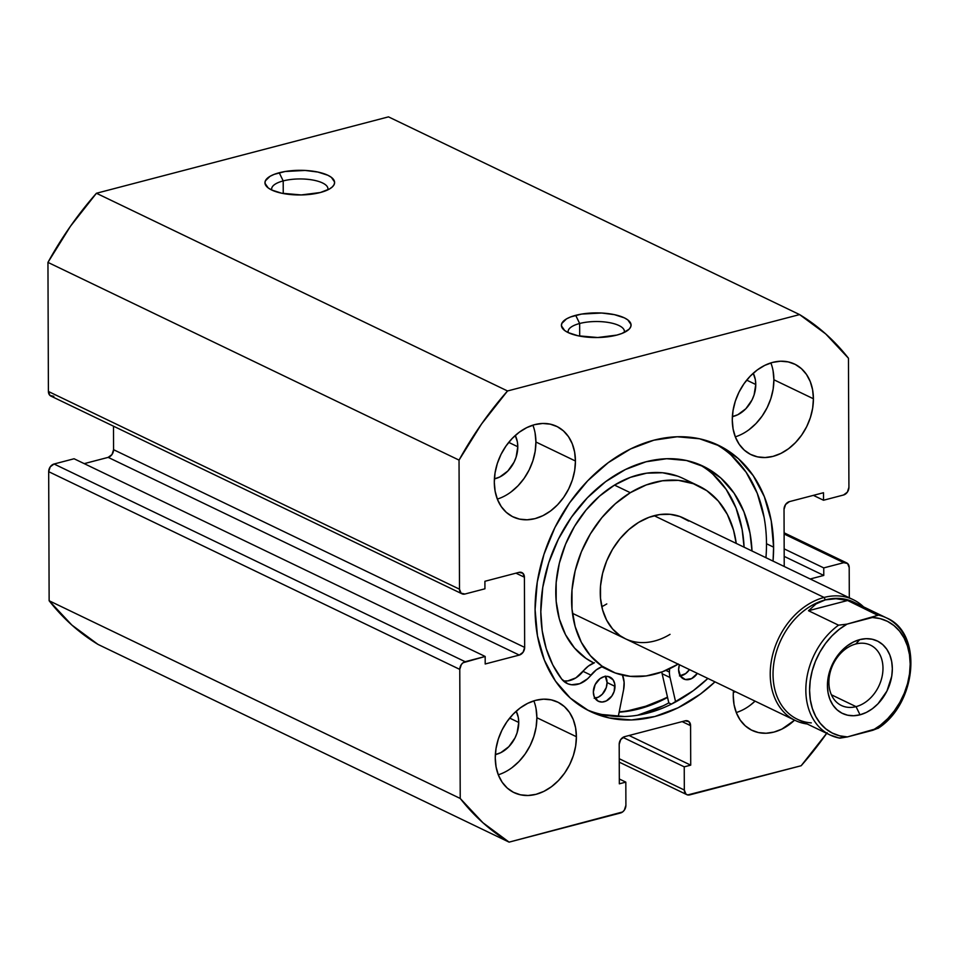 <?xml version="1.0" encoding="UTF-8"?>
<svg xmlns="http://www.w3.org/2000/svg" width="959" height="959" viewBox="0 0 959 959"><rect width="100%" height="100%" fill="white"/><g stroke="black" fill="none" stroke-linecap="round" stroke-linejoin="round"><path stroke-width="1.44" d="M624.237 332.461A28.135 9.95 -0.2 0 0 610.332 322.823A28.135 9.95 -0.2 0 0 579.656 323.495L575.688 315.331A34.836 12.323 179.8 0 1 617.68 315.439A34.836 12.323 179.8 0 1 628.505 329.764A34.836 12.323 179.8 0 1 616.793 335.099L621.888 333.48L628.96 329.345L630.662 327.007L631.046 324.586L627.833 319.922L624.369 317.861L614.359 314.636L601.593 313.018L581.562 314.084L570.593 316.949L566.481 318.891L561.818 323.423L561.435 325.844L564.647 330.495L568.112 332.569L578.121 335.794L597.709 337.52L616.793 335.099A34.836 12.323 179.8 0 1 564.012 329.992A34.836 12.323 179.8 0 1 575.688 315.331L579.656 323.495A28.135 9.95 179.8 0 1 608.989 322.56A28.135 9.95 179.8 0 1 624.393 331.382A28.135 9.95 179.8 0 1 624.237 332.461M327.774 189.882A28.135 9.95 -0.2 0 0 313.869 180.232A28.135 9.95 -0.2 0 0 283.205 180.915L279.225 172.752A34.836 12.323 179.8 0 1 321.229 172.86A34.836 12.323 179.8 0 1 332.042 187.185A34.836 12.323 179.8 0 1 320.33 192.519L329.536 188.947L332.497 186.765L334.2 184.428L334.583 182.006L331.37 177.343L327.906 175.281L317.897 172.057L305.13 170.438L285.111 171.505L274.13 174.37L270.03 176.312L265.355 180.843L264.972 183.253L268.184 187.916L271.649 189.99L281.658 193.215L301.246 194.941L320.33 192.519A34.836 12.323 179.8 0 1 267.549 187.401A34.836 12.323 179.8 0 1 279.225 172.752L283.205 180.915A28.135 9.95 179.8 0 1 312.526 179.98A28.135 9.95 179.8 0 1 327.942 188.803A28.135 9.95 179.8 0 1 327.774 189.882M283.241 193.526L283.205 180.915L283.241 193.526M579.704 336.106L579.656 323.495L579.704 336.106M773.601 547.157A147.71 111.652 -64.3 0 1 773.05 561.111L773.601 547.157L766.493 543.741L773.601 547.157L771.216 520.809L764.335 496.666L753.235 475.664L738.334 458.606L720.197 446.151L699.531 438.766L677.138 436.765L653.858 440.193L630.602 448.932L608.258 462.646L587.687 480.807L569.67 502.72L554.913 527.534L543.981 554.302L537.28 581.993L535.086 609.552A147.71 111.652 -64.3 0 1 596.738 472.068A147.71 111.652 -64.3 0 1 718.363 445.24A147.71 111.652 -64.3 0 1 773.601 547.157M714.982 681.861A147.71 111.652 -64.3 0 1 590.324 711.47A147.71 111.652 -64.3 0 1 535.086 609.552L537.472 635.901L544.34 660.044L555.453 681.058L570.353 698.116L588.49 710.571L609.145 717.943L631.549 719.957L654.829 716.517L678.085 707.778L700.43 694.064L714.982 681.861M586.8 709.684A147.71 111.652 115.7 0 0 707.874 678.433L693.309 690.648L670.964 704.362M765.941 557.694A147.71 111.652 115.7 0 0 766.493 543.741A147.71 111.652 115.7 0 0 714.767 443.609M663.292 705.752L637.471 715.27A154.075 116.459 115.7 0 0 668.807 702.887L671.408 704.146L668.807 702.887L662.118 673.709L670.029 677.522A24.79 18.736 -64.3 0 1 669.418 672.115L665.882 670.413L669.418 672.115A24.79 18.736 -64.3 0 1 669.622 668.735L669.418 672.115A24.79 18.736 -64.3 0 0 670.029 677.522L662.118 673.709L668.807 702.887M667.548 697.433A147.71 111.652 -64.3 0 1 619.142 712.177L639.018 708.917L667.548 697.433M498.296 774.788A50.24 37.976 115.7 0 0 536.872 717.716L576.395 736.716A50.24 37.976 -64.3 0 1 555.429 783.491A50.24 37.976 -64.3 0 1 514.06 792.614A50.24 37.976 -64.3 0 1 495.264 757.946L496.019 748.571L498.296 739.149L502.013 730.039L507.035 721.6L513.161 714.155L520.162 707.97L527.762 703.307L535.673 700.334L543.585 699.171L551.209 699.854L558.234 702.36L564.395 706.603L569.466 712.405L573.242 719.55L575.592 727.761L576.395 736.716L575.652 746.09L573.374 755.512L569.658 764.623L564.635 773.062L558.51 780.506L551.509 786.692L543.909 791.355L535.997 794.328L528.085 795.49L520.461 794.807L513.437 792.302L507.263 788.07L502.192 782.268L498.416 775.124L496.079 766.912L495.264 757.946A50.24 37.976 -64.3 0 1 516.242 711.182A50.24 37.976 -64.3 0 1 557.611 702.048A50.24 37.976 -64.3 0 1 576.395 736.716L536.872 717.716L536.057 708.749M736.272 712.549A50.24 37.976 115.7 0 0 755.069 701.137L749.962 705.428M794.591 720.149A50.24 37.976 -64.3 0 1 752.036 730.362A50.24 37.976 -64.3 0 1 733.251 695.695L733.455 690.744A50.24 37.976 -64.3 0 0 733.251 695.695L734.055 704.661L736.404 712.873L740.18 720.017L745.251 725.819L751.412 730.051L758.437 732.568L766.061 733.251L773.973 732.077L781.885 729.104L794.591 720.149M497.325 499.088A50.24 37.976 115.7 0 0 535.913 442.003L575.436 461.015A50.24 37.976 -64.3 0 1 554.47 507.779A50.24 37.976 -64.3 0 1 513.089 516.901A50.24 37.976 -64.3 0 1 494.305 482.233L495.06 472.871L497.337 463.449L501.054 454.338L506.076 445.899L512.202 438.443L519.191 432.269L526.791 427.606L534.702 424.633L542.626 423.47L550.238 424.154L557.275 426.659L563.436 430.891L568.507 436.693L572.283 443.837L574.621 452.049L575.436 461.015L574.693 470.389L572.415 479.812L568.687 488.91L563.676 497.349L557.539 504.806L550.55 510.979L542.95 515.654L535.038 518.627L527.114 519.79L519.502 519.107L512.466 516.601L506.304 512.358L501.233 506.556L497.457 499.411L495.12 491.2L494.305 482.233A50.24 37.976 -64.3 0 1 515.283 435.47A50.24 37.976 -64.3 0 1 556.652 426.347A50.24 37.976 -64.3 0 1 575.436 461.015L535.913 442.003L535.098 433.036M735.313 436.836A50.24 37.976 115.7 0 0 773.889 379.764L813.412 398.764A50.24 37.976 -64.3 0 1 792.446 445.539A50.24 37.976 -64.3 0 1 751.077 454.662A50.24 37.976 -64.3 0 1 732.28 419.994L733.036 410.62L735.313 401.198L739.029 392.099L744.052 383.648L750.178 376.204L757.178 370.018L764.779 365.355L772.69 362.382L780.602 361.219L788.226 361.903L795.251 364.408L801.424 368.652L806.483 374.454L810.259 381.598L812.609 389.81L813.412 398.764L812.669 408.138L810.391 417.561L806.675 426.671L801.652 435.11L795.526 442.555L788.526 448.74L780.926 453.403L773.014 456.376L765.102 457.539L757.478 456.856L750.453 454.35L744.28 450.119L739.209 444.317L735.433 437.172L733.096 428.961L732.28 419.994A50.24 37.976 -64.3 0 1 753.259 373.231A50.24 37.976 -64.3 0 1 794.627 364.096A50.24 37.976 -64.3 0 1 813.412 398.764L773.889 379.764L773.074 370.797M755.764 384.499A27.799 21.014 -64.3 0 1 732.376 416.614L737.795 414.732L745.874 408.726L752.036 399.939L754.098 394.892L755.764 384.499L746.701 380.136L755.764 384.499A27.799 21.014 -64.3 0 0 753.235 373.243L755.32 379.536L755.764 384.499M517.788 446.75A27.799 21.014 -64.3 0 1 494.4 478.865L499.807 476.971L507.886 470.977L514.06 462.178L516.11 457.143L517.788 446.75L508.726 442.387L517.788 446.75A27.799 21.014 -64.3 0 0 515.259 435.494L517.345 441.787L517.788 446.75M735.529 691.739A27.799 21.014 -64.3 0 1 733.335 692.326L735.529 691.739M518.747 722.451A27.799 21.014 -64.3 0 1 495.359 754.565L500.778 752.683L508.845 746.677L515.019 737.891L517.081 732.844L518.747 722.451L509.685 718.087L518.747 722.451A27.799 21.014 -64.3 0 0 516.218 711.194L518.304 717.488L518.747 722.451M461.998 593.801L50.911 396.091A6.701 5.059 115.7 0 1 48.406 391.476L459.493 589.186L461.087 593.201L464.923 594.029A6.701 5.059 -64.3 0 1 461.998 593.801A6.701 5.059 -64.3 0 1 459.493 589.186L459.037 460.104L47.95 262.394L459.037 460.104L459.493 589.186L48.406 391.476L47.95 262.394A301.462 227.858 115.7 0 1 96.427 193.262L507.527 390.972L481.55 423.986L459.037 460.104A301.462 227.858 -64.3 0 1 507.527 390.972L799.59 314.588L388.491 116.866L799.59 314.588A301.462 227.858 -64.3 0 1 848.463 358.246L848.919 487.328A6.701 5.059 -64.3 0 1 843.524 495L823.517 500.238L813.376 495.359L823.517 500.238L823.493 492.722L789.413 501.629A6.701 5.059 -64.3 0 0 784.03 509.313L784.222 566.481L784.03 509.313L785.601 504.47L789.413 501.629L823.493 492.722L823.517 500.238L843.524 495L847.348 492.171L848.919 487.328L848.463 358.246L825.747 333.96L799.59 314.588L507.527 390.972L96.427 193.262L388.491 116.866L96.427 193.262L70.451 226.276L47.95 262.394L48.406 391.476L50 395.492L53.836 396.319M826.694 733.359A301.462 227.858 -64.3 0 1 801.161 765.738L689.749 794.879A6.701 5.059 -64.3 0 1 686.824 794.651A6.701 5.059 -64.3 0 1 684.318 790.024L684.235 766.84L622.954 737.375L684.235 766.84L690.72 765.15L629.068 735.493L690.72 765.15L690.588 725.663L682.137 721.612L690.588 725.663A6.701 5.059 -64.3 0 0 688.082 721.048A6.701 5.059 -64.3 0 0 685.158 720.82L624.585 736.668A6.701 5.059 -64.3 0 0 619.19 744.34L619.334 783.815L625.819 782.124L619.31 778.996L625.819 782.124L625.903 805.308A6.701 5.059 -64.3 0 1 620.509 812.992L509.097 842.134L98.01 644.412A301.462 227.858 115.7 0 1 49.137 600.754L460.224 798.463L49.137 600.754L71.841 625.04L98.01 644.412L509.097 842.134A301.462 227.858 -64.3 0 1 460.224 798.463L459.769 669.382L48.681 471.672L49.137 600.754L48.681 471.672A6.701 5.059 115.7 0 1 54.064 464L465.163 661.71L54.064 464L50.252 466.829L48.681 471.672L459.769 669.382A6.701 5.059 -64.3 0 1 465.163 661.71L485.17 656.471L74.083 458.762L54.064 464L74.083 458.762L485.17 656.471L485.194 663.988L519.275 655.081A6.701 5.059 -64.3 0 0 524.657 647.397L523.087 652.24L519.275 655.081L108.175 457.371A6.701 5.059 115.7 0 0 113.57 449.687L524.657 647.397L524.417 577.222L515.966 573.158L524.417 577.222A6.701 5.059 -64.3 0 0 521.912 572.595A6.701 5.059 -64.3 0 0 518.987 572.367L484.906 581.286L484.93 588.802L464.923 594.029L484.93 588.802L484.906 581.286L518.987 572.367L522.811 573.206L524.417 577.222L524.657 647.397L113.57 449.687L113.486 426.192L113.57 449.687L111.999 454.53L108.175 457.371L84.212 463.641L108.175 457.371L519.275 655.081L485.194 663.988L485.17 656.471L463.089 662.729L461.339 664.539L459.769 669.382L460.224 798.463L482.94 822.75L509.097 842.134L622.583 811.973L624.333 810.151L625.903 805.308L625.819 782.124L619.334 783.815L619.19 744.34L620.761 739.497L624.585 736.668L685.158 720.82L688.982 721.648L690.588 725.663L690.72 765.15L684.235 766.84L684.318 790.024L685.913 794.04L687.675 794.939L801.161 765.738L827.137 732.724M849.302 597.781L849.194 567.524L847.588 563.508L843.764 562.681L823.745 567.908L823.781 575.436L810.211 578.984L823.781 575.436L784.186 556.388L823.781 575.436L823.745 567.908L784.162 548.872L823.745 567.908L843.764 562.681A6.701 5.059 -64.3 0 1 846.689 562.909A6.701 5.059 -64.3 0 1 849.194 567.524L849.302 597.781M749.003 429.728L755.992 423.554L762.117 416.098L767.14 407.659L770.868 398.548L773.146 389.126L773.889 379.764A50.24 37.976 115.7 0 0 770.868 362.91M511.015 491.979L518.016 485.793L524.141 478.349L529.164 469.898L532.88 460.799L535.158 451.377L535.913 442.003A50.24 37.976 115.7 0 0 532.88 425.161M511.986 767.679L518.975 761.506L525.1 754.05L530.123 745.611L533.839 736.5L536.117 727.078L536.872 717.716A50.24 37.976 115.7 0 0 533.851 700.861M784.114 533.995L843.764 562.681L784.114 533.995M684.318 790.024L619.238 758.725L684.318 790.024M764.107 517.38L757.226 493.238L746.126 472.236L731.214 455.177M602.036 714.515L624.429 716.529M568.291 332.653A28.135 9.95 179.8 0 1 568.124 331.574A28.135 9.95 179.8 0 1 579.656 323.495A28.135 9.95 -0.2 0 0 568.291 332.653M271.829 190.074A28.135 9.95 179.8 0 1 271.661 188.995A28.135 9.95 179.8 0 1 283.205 180.915A28.135 9.95 -0.2 0 0 271.829 190.074M688.658 521.061L679.835 516.493L670.041 514.312L659.636 514.575L649.039 517.309L638.634 522.379A66.986 50.635 -64.3 0 1 683.383 517.98L853.342 599.735A66.986 50.635 -64.3 0 1 863.568 606.879A66.986 50.635 115.7 0 0 824.093 597.445L825.291 599.89A64.984 49.113 -64.3 0 1 861.458 607.143M678.145 664.143A102.493 77.475 -64.3 0 1 609.912 670.725A102.493 77.475 -64.3 0 1 572.355 586.405A102.493 77.475 -64.3 0 1 630.315 492.698L614.503 485.098A102.493 77.475 115.7 0 0 556.568 578.589A102.493 77.475 115.7 0 0 593.813 662.981A24.79 18.736 115.7 0 0 583.048 671.348L590.96 675.148A24.79 18.736 -64.3 0 1 602.528 666.481M667.488 697.145A147.386 111.4 -64.3 0 1 619.202 711.866L626.874 711.063L650.202 705.069L667.488 697.145M677.534 476.108L662.549 472.751L646.642 473.171L630.411 477.342L614.503 485.098L599.519 496.151L586.033 510.068L574.561 526.311L565.546 544.268L559.337 563.245L556.172 582.509L556.172 601.317L559.349 618.951L565.546 634.738L574.561 648.056L586.033 658.413L593.813 662.981M678.373 664.012L662.453 671.768L646.234 675.939L630.327 676.347L615.342 673.002L601.844 666.014L590.372 655.668L581.358 642.338L575.148 626.563L571.984 608.917L571.984 590.109L575.148 570.845L581.358 551.869L590.372 533.923L601.844 517.668L615.33 503.751L630.315 492.698A102.493 77.475 -64.3 0 1 698.763 485.985A102.493 77.475 -64.3 0 1 736.224 543.393L733.527 530.159L727.318 514.372L718.303 501.042L706.831 490.696L693.345 483.708L678.361 480.363L662.453 480.783L646.222 484.942L630.315 492.698L614.503 485.098A102.493 77.475 115.7 0 1 682.952 478.385L698.763 485.985M670.041 634.343A66.986 50.635 -64.3 0 1 625.304 638.73A66.986 50.635 -64.3 0 1 600.754 583.611A66.986 50.635 -64.3 0 1 638.634 522.379L628.84 529.596L620.029 538.694L612.525 549.315L606.639 561.051L602.588 573.446L600.514 586.033L600.514 598.332L602.588 609.864L606.639 620.173L612.537 628.888L620.029 635.649L625.508 638.826M601.784 606.675A66.986 50.635 115.7 0 0 606.795 603.918M855.824 643.98A33.493 25.318 115.7 0 0 828.888 682.388A33.493 25.318 115.7 0 0 856.039 706.639L860.019 714.803A40.194 30.376 -64.3 0 1 827.437 685.697A40.194 30.376 -64.3 0 1 859.755 639.617L855.824 643.98A33.493 25.318 -64.3 0 1 870.448 645.119A33.493 25.318 -64.3 0 1 881.92 677.342A33.493 25.318 -64.3 0 1 856.039 706.639A33.493 25.318 -64.3 0 1 841.415 705.5A33.493 25.318 -64.3 0 1 829.955 673.278A33.493 25.318 -64.3 0 1 855.824 643.98L859.755 639.617L853.426 641.991L847.348 645.731L841.75 650.67L836.847 656.627L832.832 663.376L829.859 670.665L828.037 678.205L827.437 685.697L828.085 692.877L829.955 699.447L832.975 705.153L837.039 709.804L841.966 713.184L847.588 715.198L853.69 715.738L860.019 714.803L866.349 712.429L872.426 708.701L878.024 703.75L886.943 691.043L891.738 676.227L892.338 668.723L891.69 661.554L889.82 654.985L886.799 649.267L882.748 644.628L877.809 641.235L872.187 639.233L866.085 638.682L859.755 639.617A40.194 30.376 -64.3 0 1 892.338 668.723A40.194 30.376 -64.3 0 1 860.019 714.803L856.039 706.639L831.393 694.784L856.039 706.639A33.493 25.318 115.7 0 0 882.975 668.231A33.493 25.318 115.7 0 0 855.824 643.98M811.302 722.882A64.984 49.113 -64.3 0 1 773.505 665.846A64.984 49.113 -64.3 0 1 825.291 599.89L824.093 597.445A66.986 50.635 115.7 0 0 770.904 663.916A66.986 50.635 115.7 0 0 807.238 723.997A66.986 50.635 -64.3 0 1 795.275 720.473A66.986 50.635 -64.3 0 1 772.355 656.04A66.986 50.635 -64.3 0 1 824.093 597.445L654.122 515.69L824.093 597.445A66.986 50.635 -64.3 0 1 853.342 599.735M877.905 728.444C917.092 703.426 923.109 632.868 886.476 617.896L853.666 602.108A64.984 49.113 115.7 0 0 825.291 599.89A64.984 49.113 115.7 0 0 775.1 656.735A64.984 49.113 115.7 0 0 797.337 719.238L830.146 735.014A64.984 49.113 -64.3 0 1 806.051 684.39A64.984 49.113 -64.3 0 1 838.538 625.172L808.497 610.727L816.025 603.942L825.291 599.89L835.948 598.728L847.636 600.49L877.677 614.935A64.984 49.113 -64.3 0 1 886.476 617.896A64.984 49.113 -64.3 0 1 910.559 668.507A64.984 49.113 -64.3 0 1 878.072 727.725M838.933 737.962L847.408 736.92L839.604 735.793L832.34 733.084L825.819 728.876L820.221 723.266L815.689 716.409L812.357 708.497L810.295 699.734L809.588 690.372L810.235 680.65L812.225 670.832L815.498 661.195L819.969 651.976L825.519 643.453L831.992 635.841L839.233 629.344L847.013 624.129L838.538 625.172L847.013 624.129L877.845 615.342L847.636 600.49L808.497 610.727L838.538 625.172A64.984 49.113 115.7 0 0 806.159 683.18A64.984 49.113 115.7 0 0 828.432 734.138A64.984 49.113 115.7 0 0 838.933 737.962A64.984 49.113 -64.3 0 1 830.146 735.014L839.269 738.07M872.762 730.29L878.228 728.133L847.408 736.92L872.762 730.29L880.542 725.088L887.782 718.591L894.256 710.967L899.806 702.444L904.277 693.237L907.55 683.587L909.54 673.781L910.187 664.06L909.48 654.685L907.43 645.934L904.085 638.023L899.566 631.166L893.956 625.556L887.435 621.336L880.17 618.627L872.366 617.5A62.299 47.087 -64.3 0 1 910.187 664.06A62.299 47.087 -64.3 0 1 872.762 730.29M825.291 599.89L816.025 603.942L808.497 610.727L847.636 600.49L835.948 598.728L825.291 599.89M839.976 738.142L847.408 736.92A62.299 47.087 -64.3 0 1 809.588 690.372A62.299 47.087 -64.3 0 1 847.013 624.129L872.366 617.5L877.677 614.935A64.984 49.113 115.7 0 1 888.178 618.771M697.361 673.386A13.402 10.129 -64.3 0 1 683.623 678.96A13.402 10.129 -64.3 0 1 678.612 669.718L680.47 676.203L685.337 679.547L691.583 678.624L697.361 673.386M680.243 675.867A13.402 10.129 115.7 0 0 689.461 669.586L685.709 673.578L679.463 675.927M614.983 686.356A13.402 10.129 -64.3 0 1 609.385 698.835A13.402 10.129 -64.3 0 1 598.356 701.269A13.402 10.129 -64.3 0 1 593.345 692.014L594.184 696.594L598.188 701.185L602.096 702.036L606.316 700.933L611.842 696.054L614.168 691.367L614.767 683.971L613.125 679.871L608.258 676.527L604.122 676.658L599.974 678.696L595.143 684.582L593.345 692.014A13.402 10.129 -64.3 0 1 598.931 679.547A13.402 10.129 -64.3 0 1 609.972 677.114A13.402 10.129 -64.3 0 1 614.983 686.356L607.071 682.556L614.983 686.356M594.976 698.176A13.402 10.129 115.7 0 0 607.071 682.556L605.225 676.071M661.794 672.007A24.79 18.736 115.7 0 0 662.118 673.709A24.79 18.736 -64.3 0 1 661.794 672.007M540.816 611.806A130.868 98.921 -64.3 0 1 595.431 490.001A130.868 98.921 -64.3 0 1 703.187 466.23A130.868 98.921 -64.3 0 1 752 550.981L750.01 533.192L743.92 511.794L734.079 493.19L720.88 478.073L704.817 467.045L686.512 460.512L666.661 458.726L646.042 461.77L625.436 469.514L605.644 481.658L587.411 497.745L571.456 517.165L558.378 539.15L548.692 562.861L542.758 587.399L540.816 611.806L542.207 630.83L546.234 648.668L552.78 664.887L561.698 679.08A130.868 98.921 -64.3 0 1 540.816 611.806M744.088 547.181A130.868 98.921 115.7 0 0 699.183 464.456M623.614 689.653L618.279 716.529L623.614 689.653A24.79 18.736 -64.3 0 0 622.463 675.1L624.105 682.245L623.614 689.653M563.353 680.914A24.79 18.736 115.7 0 0 583.048 671.348L590.96 675.148A24.79 18.736 -64.3 0 1 567.009 683.431A24.79 18.736 -64.3 0 1 561.698 679.08L567.836 683.803L571.612 684.762L579.775 683.671L587.591 678.78L596.282 669.873L602.396 666.529M675.627 701.952L670.029 677.522L675.627 701.952M679.428 664.707L678.612 669.718A13.402 10.129 -64.3 0 1 679.416 664.743M744.1 547.181L742.11 529.38L736.021 507.994L726.179 489.39L712.969 474.273M563.712 680.962L567.74 680.914L575.903 677.857L588.382 666.073L594.484 662.729M594.184 698.236L598.404 697.121L602.3 694.232L606.268 687.567L607.071 682.556A13.402 10.129 115.7 0 0 605.441 676.407M619.25 762.153L686.824 794.651M784.114 532.808L846.605 562.861M609.912 670.725L601.725 666.781M795.275 720.473L572.463 613.316"/></g></svg>

